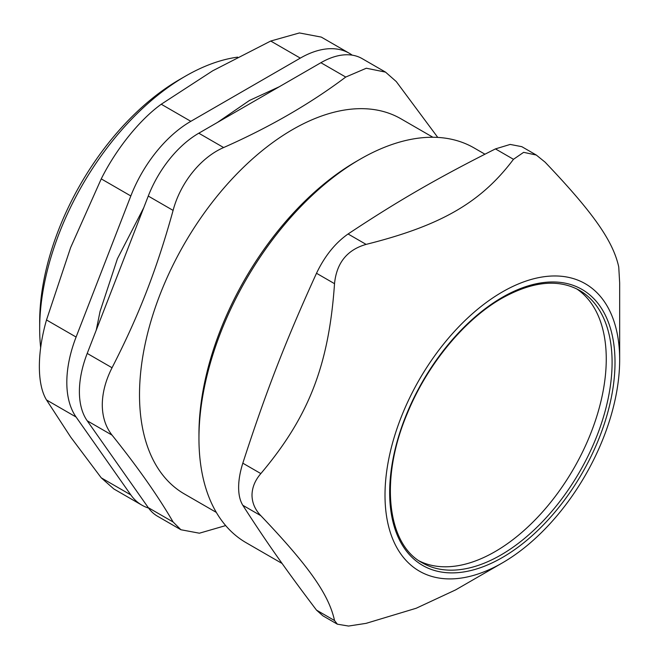 <?xml version="1.0" encoding="UTF-8"?>
<svg xmlns="http://www.w3.org/2000/svg" width="659" height="659" viewBox="0 0 659 659"><rect width="100%" height="100%" fill="white"/><g stroke="black" fill="none" stroke-linecap="round" stroke-linejoin="round"><path stroke-width="0.99" d="M148.267 507.644A82.507 47.637 120 0 0 157.542 516.244L180.912 529.745L173.103 521.986L148.267 507.644L87.21 420.788L112.046 435.129C105.646 426.974 102.384 416.867 102.277 404.832C102.384 392.698 105.646 380.342 112.046 367.755L87.21 353.422A82.507 47.637 120 0 0 87.21 420.788M87.21 353.422L148.267 196.061L173.103 210.402C180.393 182.782 200.781 157.427 223.632 147.55L198.796 133.209A82.507 47.637 120 0 0 148.267 196.061M198.796 133.209L320.9 62.712L345.736 77.054L366.313 68.231L385.531 72.119L396.265 81.559L437.765 137.418M385.531 72.119L362.153 58.626A82.507 47.637 120 0 0 320.9 62.712M419.396 561.04A157.287 90.81 120 0 0 573.684 468.631A157.287 90.81 120 0 0 576.567 288.807M360.119 159.223L356.478 161.331A222.775 128.62 120 0 0 198.952 434.174L198.952 438.383A227.932 131.594 -60 0 1 360.119 159.223A227.932 131.594 -60 0 1 474.093 147.937L484.933 154.198M385.004 495.173A165.936 95.802 120 0 0 502.339 562.918A165.936 95.802 120 0 0 619.666 359.699A165.936 95.802 120 0 0 502.339 291.953A165.936 95.802 120 0 0 385.004 495.173M282.101 563.478L246.161 542.728A227.932 131.594 -60 0 1 198.952 438.383M334.525 283.675C336.576 262.957 347.104 249.86 366.107 244.39L348.084 233.986C335.233 242.99 324.706 256.087 316.501 273.271L334.525 283.675C328.866 365.111 308.882 416.612 260.84 473.59L242.817 463.178C265.931 391.817 285.915 340.316 316.501 273.271M348.084 233.986C398.044 200.822 438.013 177.749 495.453 148.901L513.476 159.305L523.633 152.336L536.302 155.046L545.059 162.13C593.092 212.56 613.076 240.988 618.743 266.961L619.666 282.909L619.666 359.699M521.747 146.66L510.19 144.428L495.453 148.901M316.501 610.119L322.828 615.778L337.367 624.188L334.525 620.523L316.501 610.119C285.915 569.755 265.931 541.327 242.817 505.288L260.84 515.692C255.058 509.662 252.109 502.825 252.002 495.173C252.109 487.503 255.058 480.304 260.84 473.59M242.817 463.178C240.033 472.001 238.64 480.09 238.632 487.454C238.64 494.81 240.033 500.758 242.817 505.288M337.367 624.188L348.553 626.05L366.107 623.348L416.208 608.249L455.583 589.912L502.339 562.918M260.84 515.692C308.882 566.13 328.866 594.558 334.525 620.523M513.476 159.305C480.963 202.544 440.995 225.617 366.107 244.39M349.295 53.264L321.287 37.093L299.417 32.95L270.725 41.031L300.306 58.116A97.977 56.567 -60 0 1 349.295 53.264A97.977 56.567 -60 0 1 352.211 55.158M300.306 58.116L190.83 121.322L161.249 104.237C139.626 119.798 116.141 149.008 101.247 178.877L130.828 195.962A97.977 56.567 -60 0 1 190.83 121.322M130.828 195.962L76.098 337.037L46.509 319.961C36.978 353.043 36.978 384.354 46.509 399.955L76.098 417.04A97.977 56.567 -60 0 1 76.098 337.037M76.098 417.04L130.828 494.909L101.247 477.833L113.834 488.953L141.842 505.124A97.977 56.567 -60 0 1 130.828 494.909M148.563 508.064A97.977 56.567 -60 0 1 141.842 505.124M101.247 477.833L70.645 437.024L46.509 399.955M46.509 319.961L70.645 247.553L101.247 178.877M161.249 104.237L212.75 70.768L270.725 41.031M432.914 137.261L400.96 118.809A216.589 125.045 120 0 0 234.052 176.834A216.589 125.045 120 0 0 139.51 394.807A216.589 125.045 120 0 0 184.372 493.953L216.325 512.405M40.66 347.697A206.275 119.09 -60 0 1 39.672 328.742A206.275 119.09 -60 0 1 185.533 76.106A206.275 119.09 -60 0 1 237.668 57.135M185.533 76.106L179.627 79.517A197.922 114.271 120 0 0 39.672 321.921L39.672 328.742M112.046 435.129C137.756 467.173 158.111 496.128 173.103 521.986M225.675 525.585L199.389 533.205L180.912 529.745M345.736 77.054C310.389 103.644 269.688 127.146 223.632 147.55M173.103 210.402C156.776 269.383 139.09 314.961 112.046 367.755M579.516 290.38A157.287 90.81 -60 0 1 579.516 472.001A157.287 90.81 -60 0 1 422.238 562.802C386.899 544.136 379.551 478.5 407.311 413.407C427.114 364.781 464.274 319.623 501.911 298.272C532.414 281.302 558.28 278.666 579.516 290.38M502.339 297.324A159.346 91.996 120 0 0 404.758 548.823A159.346 91.996 120 0 0 599.912 436.151A159.346 91.996 120 0 0 502.339 297.324M521.755 146.644L536.302 155.046M217.454 122.434L249.514 100.432L279.21 86.782M96.263 330.085L100.053 311.452L117.409 258.765L143.744 207.717"/></g></svg>
